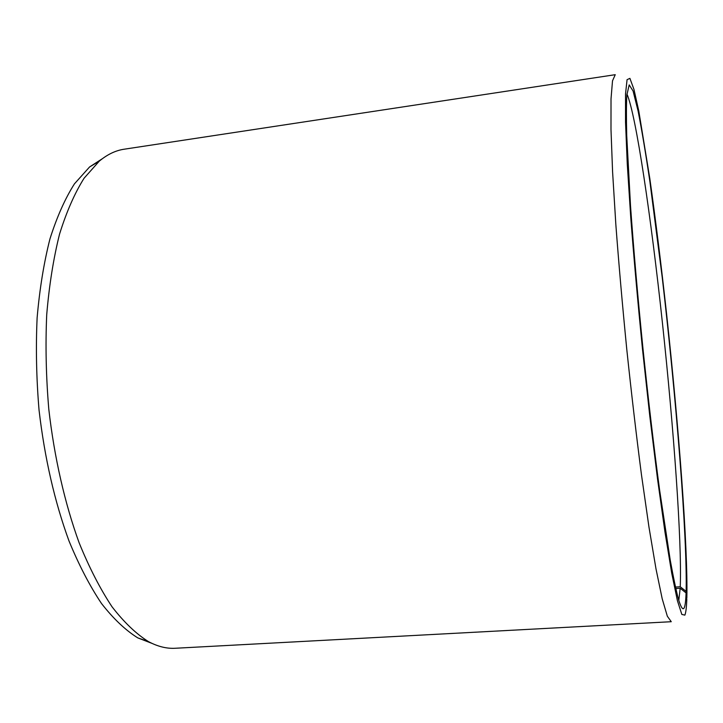 <?xml version="1.0" encoding="UTF-8"?>
<svg xmlns="http://www.w3.org/2000/svg" width="723" height="723" viewBox="0 0 723 723"><rect width="100%" height="100%" fill="white"/><g stroke="black" fill="none" stroke-linecap="round" stroke-linejoin="round"><path stroke-width="1.08" d="M675.436 587.058L680.262 586.769L686.127 591.405C687.428 536.864 676.132 397.153 662.25 277.614L649.923 181.78C645.775 153.728 641.834 130.131 638.084 110.971L633.086 91.008L629.2 84.898L626.841 95.075C626.326 104.483 626.281 117.957 626.724 135.49L630.501 205.63C633.583 249.001 637.731 296.538 642.937 348.224C648.314 399.9 653.89 447.293 659.656 490.384L670.185 559.837C673.303 577.099 676.068 590.284 678.49 599.394C682.892 613.719 685.422 611.568 686.073 592.932L686.796 599.448C686.507 607.51 685.865 612.733 684.871 615.128L681.834 614.433L677.424 600.723L671.721 573.185L664.961 531.983L657.478 478.599L649.778 415.96L642.395 348.287C637.822 302.196 633.935 258.635 630.754 217.623L627.257 163.823L625.531 122.106L625.522 93.981L627.067 79.666L629.905 78.364L633.954 89.381L638.807 111.098L649.823 178.599C655.634 219.946 661.22 265.061 666.588 313.945C678.734 426.127 688.016 547.456 686.85 597.858L686.633 597.948M680.262 586.769C681.943 540.949 673.764 428.676 662.458 323.199C651.161 217.975 636.113 114.849 626.931 93.972M678.798 600.452L680.189 588.251L686.073 592.932M686.127 591.405L686.85 597.858M615.246 74.686L612.508 80.849L611.016 98.961L610.989 129.453L612.589 171.866L615.851 224.69C618.834 264.293 622.494 306.019 626.832 349.878C631.468 393.701 636.339 435.309 641.455 474.695L648.965 527.076L656.005 568.938L662.205 598.789L667.338 616.222L671.26 621.708L175.282 648.26C166.642 648.766 157.695 646.543 148.441 641.599C136.195 633.926 124.058 622.313 112.02 606.769C100.226 588.992 89.272 567.7 79.168 542.892C64.862 503.56 54.288 457.388 48.784 409.073C46.055 376.764 45.368 345.314 46.715 314.713C49.2 285.196 53.484 258.337 59.548 234.125C66.498 211.839 74.668 193.204 84.076 178.238L99.241 161.175C107.302 154.46 115.608 150.474 124.175 149.209L615.246 74.686M102.305 158.744L89.562 166.977L74.442 183.85C65.07 198.608 56.918 216.936 49.977 238.816C43.922 262.566 39.638 288.884 37.126 317.777C35.752 347.718 36.394 378.481 39.042 410.068C44.654 458.066 54.641 501.699 69.001 540.967C79.006 565.25 89.86 586.127 101.554 603.578C113.511 618.861 125.594 630.293 137.786 637.885L151.929 643.362M675.761 588.522L680.189 588.251M137.786 637.885L148.441 641.599M89.562 166.977L99.241 161.175"/></g></svg>
